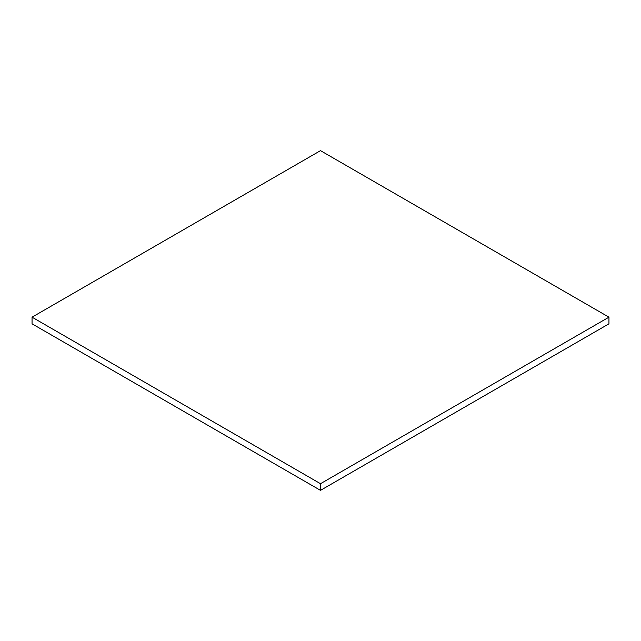 <?xml version="1.0" encoding="UTF-8"?>
<svg xmlns="http://www.w3.org/2000/svg" width="641" height="641" viewBox="0 0 641 641"><rect width="100%" height="100%" fill="white"/><g stroke="black" fill="none" stroke-linecap="round" stroke-linejoin="round"><path stroke-width="0.96" d="M32.05 317.175L32.05 323.825L320.5 490.357L608.95 323.825L608.95 317.175L320.5 150.643L32.05 317.175L320.5 483.715L320.5 490.357M320.5 483.715L608.95 317.175"/></g></svg>
